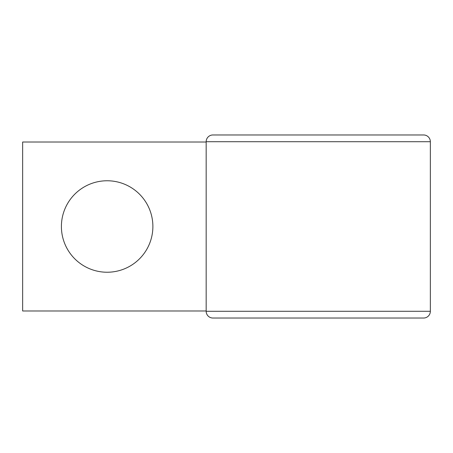 <?xml version="1.0" encoding="UTF-8"?>
<svg xmlns="http://www.w3.org/2000/svg" width="453" height="453" viewBox="0 0 453 453"><rect width="100%" height="100%" fill="white"/><g stroke="black" fill="none" stroke-linecap="round" stroke-linejoin="round"><path stroke-width="0.68" d="M107.14 180.764A45.736 45.736 0 0 0 61.404 226.5A45.736 45.736 0 0 0 107.14 272.236A45.736 45.736 0 0 0 152.882 226.5A45.736 45.736 0 0 0 107.14 180.764M206.166 310.99L22.65 310.99L22.65 142.01L206.166 142.01M206.166 141.727L430.35 141.727L430.35 311.273L430.35 141.727A6.761 6.761 0 0 0 423.589 134.966L212.927 134.966A6.761 6.761 0 0 0 206.166 141.727L206.166 311.273A6.761 6.761 0 0 0 212.927 318.034L423.589 318.034A6.761 6.761 0 0 0 430.35 311.273A6.761 6.761 0 0 1 423.589 318.034M409.506 134.966L212.927 134.966M430.35 311.273L206.166 311.273"/></g></svg>
